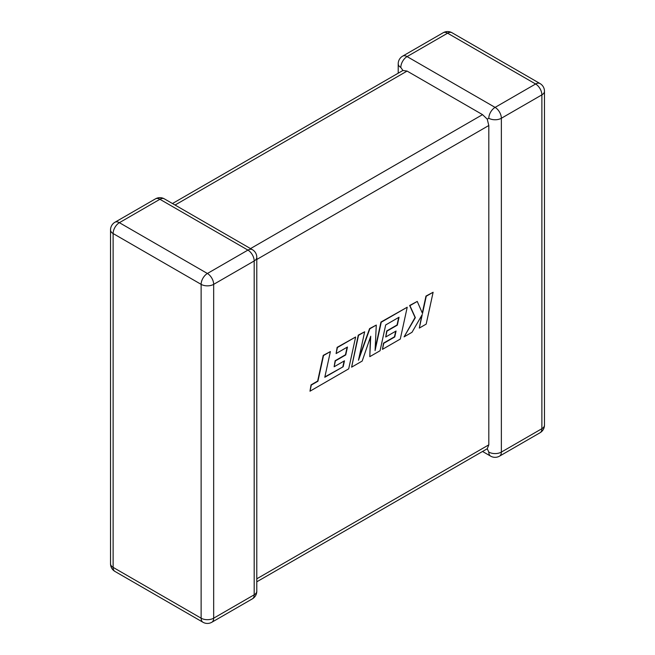 <?xml version="1.0" encoding="UTF-8"?>
<svg xmlns="http://www.w3.org/2000/svg" width="655" height="655" viewBox="0 0 655 655"><rect width="100%" height="100%" fill="white"/><g stroke="black" fill="none" stroke-linecap="round" stroke-linejoin="round"><path stroke-width="0.98" d="M488.81 118.26A8.875 5.125 -60 0 1 495.09 107.395L535.61 83.996L447.602 33.192L407.082 56.584L495.09 107.395A8.875 5.125 -120 0 1 501.362 118.26L501.362 452.089L541.881 428.697L541.881 94.869L501.362 118.26A8.875 5.125 -0 0 1 488.81 118.26L487.246 119.161L488.81 125.506L256.793 259.462M398.207 73.196L398.207 63.83A8.875 5.125 180 0 0 400.811 67.449L402.923 70.478L407.082 71.076L482.538 114.633L487.246 119.161M482.538 451.467L490.652 456.15A8.875 5.125 -60 0 1 488.81 452.089L487.246 448.749L256.793 581.804M256.793 578.807L488.81 444.843L487.246 448.749M488.81 444.843L488.81 125.506M343.179 366.735L324.79 377.272L330.39 351.571L323.521 355.534L317.929 381.235L311.322 385.042L309.987 391.199L348.697 368.847L355.632 336.998L337.415 347.51L336.113 353.561L347.461 347.011L345.75 354.92L335.409 360.889L334.132 366.775L344.481 360.799L343.179 366.735L324.872 376.903M330.39 351.571L323.243 355.378L317.65 381.071L311.043 384.886L309.987 391.199M355.632 336.998L337.137 347.355L336.113 353.561M347.101 347.215L345.472 354.756L335.123 360.733L334.132 366.775M344.121 361.003L342.892 366.571M369.797 356.664L380.064 350.736L385.68 324.945L399.042 317.233L397.339 325.134L386.99 331.111L385.713 336.989L396.062 331.021L394.76 336.948L383.773 343.294L382.471 349.344L400.287 339.061L407.222 307.211L381.243 322.211L375.078 350.556L376.281 325.068L369.854 328.785L358.465 360.266L364.663 331.782L358.539 335.319L351.604 367.168L362.182 361.061L370.722 336.236L369.797 356.664L370.394 337.194M351.604 367.168L358.252 335.155L364.663 331.782M398.682 317.438L397.061 324.978L386.712 330.947L385.713 336.989M395.702 331.225L394.482 336.793L383.494 343.13L382.471 349.344M407.222 307.211L380.964 322.047L375.168 348.714M376.281 325.068L369.576 328.622L358.981 357.925M433.119 292.261L426.258 296.216L422.508 313.508L417.251 301.423L409.915 305.656L415.344 317.642L404.086 336.866L412.02 332.281L422.27 314.498L419.323 328.073L426.184 324.11L433.119 292.261L425.979 296.06L422.295 313.024M417.251 301.423L409.637 305.492L415.065 317.478L404.086 336.866M421.763 315.366L419.323 328.073M407.082 71.076L175.065 205.031M250.513 248.597L482.538 114.633M159.91 199.284L119.39 222.684L207.398 273.487L247.917 250.095L159.91 199.284A8.875 5.125 -120 0 0 155.481 198.85A8.875 8.875 0 0 1 164.348 198.85A8.875 5.125 120 0 0 159.91 199.284M254.189 260.96L213.669 284.352L213.669 618.189L254.189 594.797L254.189 260.96A8.875 5.125 0 0 0 256.793 257.341A8.875 8.875 0 0 0 252.355 249.653A8.875 5.125 120 0 0 247.917 250.095A8.875 5.125 -120 0 1 254.189 260.96M114.961 571.438A8.875 5.125 120 0 1 113.118 567.377L201.126 618.189L201.126 284.352L113.118 233.548L113.118 567.377A8.875 5.125 180 0 1 110.523 563.758A8.875 8.875 0 0 0 114.961 571.438L202.96 622.25A8.875 8.875 0 0 0 211.835 622.25A8.875 5.125 -120 0 0 213.669 618.189A8.875 5.125 0 0 1 201.126 618.189A8.875 5.125 120 0 0 202.96 622.25M544.477 425.079A8.875 5.125 180 0 1 541.881 428.697A8.875 5.125 -120 0 1 540.039 432.758A8.875 8.875 0 0 0 544.477 425.079L544.477 91.242A8.875 8.875 0 0 0 540.039 83.562A8.875 5.125 -60 0 0 535.61 83.996A8.875 5.125 -120 0 1 541.881 94.869A8.875 5.125 0 0 0 544.477 91.242M490.652 456.15A8.875 8.875 0 0 0 499.519 456.15A8.875 5.125 -120 0 0 501.362 452.089A8.875 5.125 180 0 1 488.81 452.089M452.04 32.75A8.875 8.875 0 0 0 443.165 32.75A8.875 5.125 -120 0 1 447.602 33.192A8.875 5.125 -60 0 1 452.04 32.75L540.039 83.562M400.811 67.449A8.875 5.125 -60 0 1 407.082 56.584A8.875 5.125 -120 0 0 402.645 56.142L443.165 32.75M114.961 222.242A8.875 8.875 0 0 0 110.523 229.921A8.875 5.125 0 0 0 113.118 233.548A8.875 5.125 120 0 1 119.39 222.684A8.875 5.125 -120 0 0 114.961 222.242L155.481 198.85M256.793 591.17A8.875 5.125 180 0 1 254.189 594.797A8.875 5.125 -120 0 1 252.355 598.858A8.875 8.875 0 0 0 256.793 591.17L256.793 257.341M207.398 273.487A8.875 5.125 120 0 0 201.126 284.352A8.875 5.125 180 0 0 213.669 284.352A8.875 5.125 -120 0 0 207.398 273.487M499.519 456.15L540.039 432.758M402.645 56.142A8.875 8.875 0 0 0 398.207 63.83M110.523 229.921L110.523 563.758M164.348 198.85L252.355 249.653M211.835 622.25L252.355 598.858M402.923 70.478L172.461 203.533"/></g></svg>

